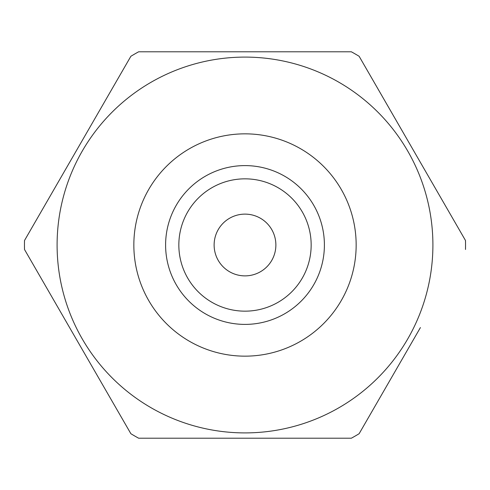 <?xml version="1.0" encoding="UTF-8"?>
<svg xmlns="http://www.w3.org/2000/svg" width="490" height="490" viewBox="0 0 490 490"><rect width="100%" height="100%" fill="white"/><g stroke="black" fill="none" stroke-linecap="round" stroke-linejoin="round"><path stroke-width="0.73" d="M245 57.097A187.903 187.903 0 0 0 57.097 245A187.903 187.903 0 0 0 245 432.903A187.903 187.903 0 0 0 432.903 245A187.903 187.903 0 0 0 245 57.097M420.426 327.553L359.127 433.717A220.543 220.543 0 0 1 351.373 438.201L138.627 438.201A220.543 220.543 0 0 1 130.873 433.717L24.5 249.477A220.543 220.543 0 0 1 24.5 240.523L130.873 56.283A220.543 220.543 0 0 1 138.627 51.799L351.373 51.799A220.543 220.543 0 0 1 359.127 56.283L404.207 134.352M24.5 240.523L69.574 162.447M359.127 56.283L465.5 240.523A220.543 220.543 0 0 1 465.5 249.477M245 324.398A79.398 79.398 0 0 1 165.602 245A79.398 79.398 0 0 1 245 165.602A79.398 79.398 0 0 1 324.398 245A79.398 79.398 0 0 1 245 324.398M245 133.844A111.157 111.157 0 0 1 356.157 245A111.157 111.157 0 0 1 245 356.157A111.157 111.157 0 0 1 133.844 245A111.157 111.157 0 0 1 245 133.844M245 178.838A66.162 66.162 0 0 1 311.162 245A66.162 66.162 0 0 1 245 311.162A66.162 66.162 0 0 1 178.838 245A66.162 66.162 0 0 1 245 178.838M245 214.124A30.876 30.876 0 0 1 275.876 245A30.876 30.876 0 0 1 245 275.876A30.876 30.876 0 0 1 214.124 245A30.876 30.876 0 0 1 245 214.124"/></g></svg>
